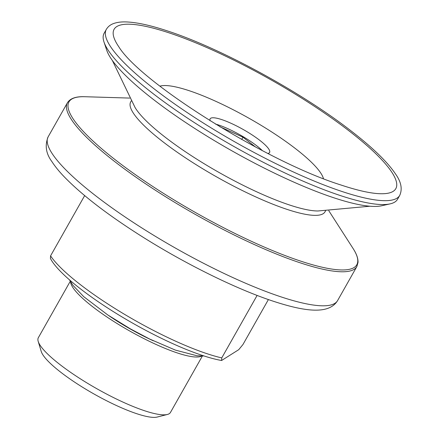 <?xml version="1.0" encoding="UTF-8"?>
<svg xmlns="http://www.w3.org/2000/svg" width="439" height="439" viewBox="0 0 439 439"><rect width="100%" height="100%" fill="white"/><g stroke="black" fill="none" stroke-linecap="round" stroke-linejoin="round"><path stroke-width="0.66" d="M325.557 210.841L324.981 211.856A111.61 22.927 -150.5 0 1 286.305 209.134A111.61 22.927 -150.5 0 1 179.002 153.458A111.61 22.927 -150.5 0 1 130.696 101.936L131.272 100.921M369.918 206.226L317.968 210.978A111.61 22.927 -150.5 0 1 288.785 204.744A111.61 22.927 -150.5 0 1 135.058 107.495L112.379 60.516M390.106 203.877L381.617 205.776A161.942 33.271 -150.5 0 1 332.636 197.385A161.942 33.271 -150.5 0 1 191.102 126.081A161.942 33.271 -150.5 0 1 106.737 50.255L103.994 42.007A168.554 34.626 -150.5 0 1 104.125 33.26L106.32 29.38A168.554 34.626 -150.5 0 0 179.271 107.187A168.554 34.626 -150.5 0 0 341.317 191.267A168.554 34.626 -150.5 0 0 399.731 195.382L397.536 199.262A168.554 34.626 -150.5 0 1 390.106 203.877A168.554 34.626 -150.5 0 1 339.122 195.146A168.554 34.626 -150.5 0 1 191.805 120.928A168.554 34.626 -150.5 0 1 103.994 42.007M159.944 86.159A95.669 19.656 -150.5 0 1 189.741 90.889A95.669 19.656 -150.5 0 1 274.589 133.824A95.669 19.656 -150.5 0 1 323.439 178.662M210.155 120.796A34.165 7.019 -150.5 0 1 210.116 118.837A34.165 7.019 -150.5 0 1 221.958 119.671A34.165 7.019 -150.5 0 1 254.801 136.716A34.165 7.019 -150.5 0 1 269.59 152.487A34.165 7.019 -150.5 0 1 267.889 153.463M215.456 124.072A34.165 7.019 -150.5 0 1 218.88 125.104A34.165 7.019 -150.5 0 1 262.352 150.604M84.661 195.613L50.573 255.866L50.414 258.456A109.333 22.46 29.5 0 0 123.139 317.6A109.333 22.46 29.5 0 0 221.596 360.496L221.755 357.906A113.888 23.399 29.5 0 1 124.44 314.28A113.888 23.399 29.5 0 1 50.573 255.866M268.394 299.563L242.959 344.522L238.728 349.685L221.596 360.496M257.106 295.42L221.755 357.906M219.785 126.701L242.965 137.193L255.405 146.939M242.965 137.193L241.697 139.437M167.369 414.471L157.211 417.05A68.149 13.999 -150.5 0 1 109.986 402.448A68.149 13.999 -150.5 0 1 52.79 365.638A68.149 13.999 -150.5 0 1 41.222 351.425L38.198 341.394A75.898 15.59 29.5 0 0 51.083 357.22A75.898 15.59 29.5 0 0 114.777 398.211A75.898 15.59 29.5 0 0 167.369 414.471A75.898 15.59 29.5 0 0 170.453 412.457L202.368 356.04M70.256 281.295L38.336 337.712A75.898 15.59 29.5 0 0 38.198 341.394M70.608 281.909A75.898 15.59 29.5 0 0 83.794 299.398A75.898 15.59 29.5 0 0 150.264 341.745A75.898 15.59 29.5 0 0 201.666 356.056M108.598 315.498A66.059 13.571 29.5 0 0 153.31 340.796M328.795 210.725L353.044 248.441C356.534 253.791 358.197 258.456 358.021 262.423L356.847 266.555A166.277 34.16 -150.5 0 1 299.222 262.495A166.277 34.16 -150.5 0 1 139.366 179.551A166.277 34.16 -150.5 0 1 67.403 102.797L48.147 136.825C44.712 145.369 45.947 153.612 51.862 161.541C54.952 166.348 59.1 171.468 64.319 176.895C81.424 194.504 106.276 213.722 138.872 234.558C182.624 262.517 234.492 288.346 272.301 300.902C305.363 311.86 329.08 314.675 337.591 300.583A166.277 34.16 -150.5 0 1 279.967 296.523A166.277 34.16 -150.5 0 1 120.116 213.579A166.277 34.16 -150.5 0 1 48.147 136.825M353.044 248.441A165.366 33.973 -150.5 0 1 299.502 260.728A165.366 33.973 -150.5 0 1 118.552 162.326A165.366 33.973 -150.5 0 1 84.886 96.723C76.018 96.339 70.191 98.358 67.403 102.797M118.744 46.682A161.826 33.243 -150.5 0 1 170.189 33.232A161.826 33.243 -150.5 0 1 348.615 130.559A161.826 33.243 -150.5 0 1 378.5 193.648C369.1 193.089 356.397 190.142 340.379 184.814C266.33 161.481 140.529 82.548 118.744 46.682M129.703 98.084L84.886 96.723M356.847 266.555L337.591 300.583M399.731 195.382C402.563 189.033 401.18 181.933 395.594 174.074C387.346 161.755 372.14 147.092 349.982 130.081C300.704 91.888 221.124 48.537 168.571 31.306C151.384 25.539 137.429 22.422 126.695 21.95C121.581 21.714 117.213 22.246 113.591 23.547C110.414 24.672 107.989 26.614 106.32 29.38M203.981 355.947L197.056 355.782L175.408 350.108L149.606 339.012L130.57 328.97L107.78 314.955L83.728 296.665L72.989 285.416L69.51 279.868"/></g></svg>
